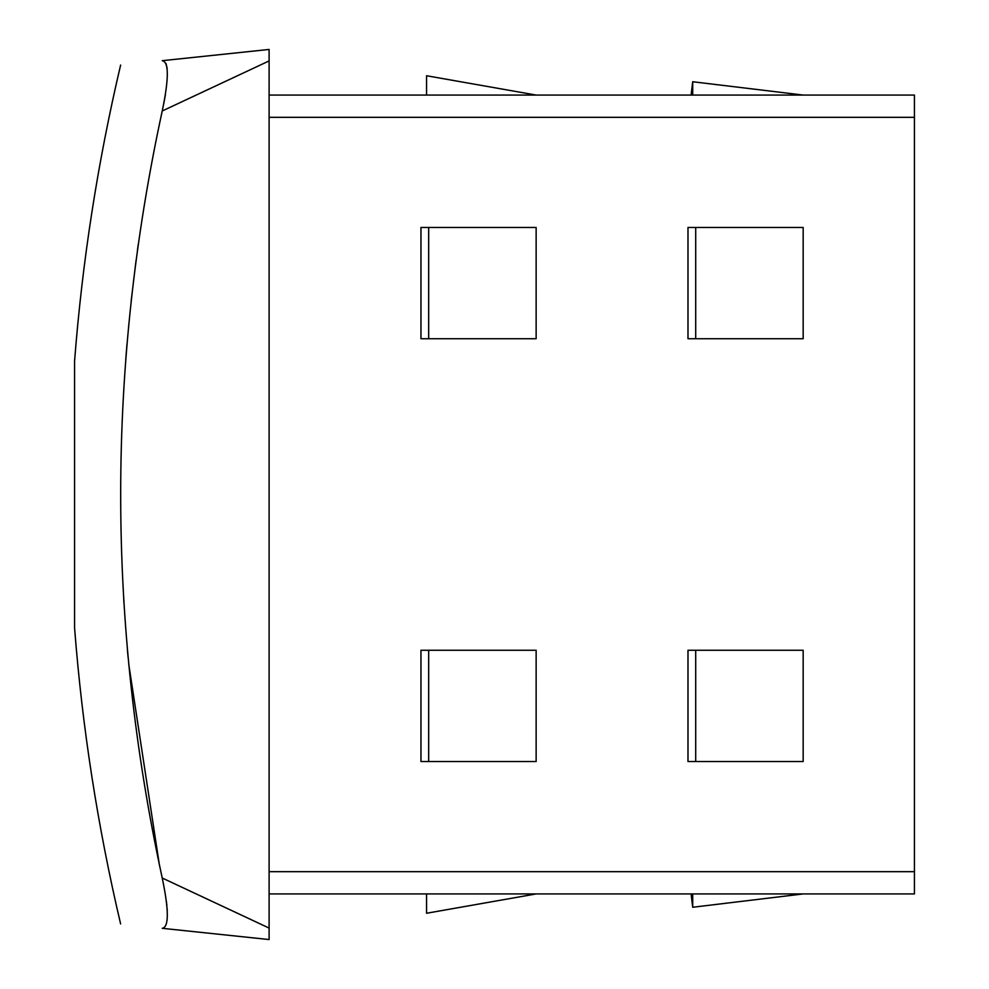 <?xml version="1.0" encoding="UTF-8"?>
<svg xmlns="http://www.w3.org/2000/svg" width="989" height="989" viewBox="0 0 989 989"><rect width="100%" height="100%" fill="white"/><g stroke="black" fill="none" stroke-linecap="round" stroke-linejoin="round"><path stroke-width="1.48" d="M120.621 65.051C97.664 162.555 82.31 261.244 74.571 361.121L74.571 627.879C82.31 727.756 97.664 826.445 120.621 923.949M269.107 49.45L269.107 60.922L269.107 49.45L162.233 60.688C106.837 66.51 106.837 66.51 162.233 60.688C168.995 61.763 168.995 78.527 162.233 110.978C106.837 366.659 106.837 622.341 162.233 878.022C168.995 910.473 168.995 927.237 162.233 928.312C106.837 922.49 106.837 922.49 162.233 928.312L269.107 939.55L269.107 928.078L269.107 939.55L162.233 928.312M167.277 909.929L167.228 909.2M166.869 905.182L166.708 903.736M166.548 902.388L166.436 901.486M123.724 599.359L123.946 603.08M127.396 649.563L128.113 657.549M128.718 664.002L159.328 864.485M138.287 244.159L137.409 250.427M136.086 260.218L131.141 301.237M128.632 325.9L128.533 326.889M127.025 343.64L125.788 359.032M163.333 105.736L164.149 101.644M164.285 100.89L164.533 99.592M164.607 99.197L165.41 94.487M167.215 68.698L166.028 63.519M269.107 95.068L914.429 95.068L914.429 893.932L269.107 893.932M162.233 110.978L269.107 60.922L269.107 928.078L162.233 878.022M695.7 761.53L803.167 761.53L803.167 650.268L687.985 650.268L687.985 761.53L695.7 761.53L695.7 650.268M428.67 761.53L536.137 761.53L536.137 650.268L420.955 650.268L420.955 761.53L428.67 761.53L428.67 650.268M428.67 338.733L536.137 338.733L536.137 227.47L420.955 227.47L420.955 338.733L428.67 338.733L428.67 227.47M695.7 338.733L803.167 338.733L803.167 227.47L687.985 227.47L687.985 338.733L695.7 338.733L695.7 227.47M692.708 893.932L692.708 907.259L691.101 893.932M426.568 893.932L426.568 913.255L536.137 893.932M692.708 95.068L692.708 81.741L691.101 95.068M426.568 95.068L426.568 75.745L536.137 95.068M803.167 893.932L692.708 907.259M803.167 95.068L692.708 81.741M269.107 117.32L914.429 117.32M269.107 871.68L914.429 871.68"/></g></svg>
